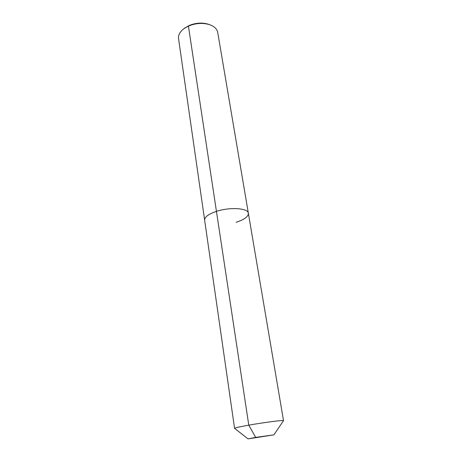 <?xml version="1.0" encoding="UTF-8"?>
<svg xmlns="http://www.w3.org/2000/svg" width="462" height="462" viewBox="0 0 462 462"><rect width="100%" height="100%" fill="white"/><g stroke="black" fill="none" stroke-linecap="round" stroke-linejoin="round"><path stroke-width="0.69" d="M184.055 28.586L189.01 25.56C195.542 22.863 201.906 22.39 208.119 24.151L209.419 24.613M248.054 438.871L234.569 428.349L178.54 38.56C178.13 34.956 180.018 31.595 184.205 28.477L188.415 26.103C195.53 23.158 202.472 22.644 209.24 24.561C214.183 26.247 217.007 28.863 217.718 32.421L248.371 213.288C248.412 216.614 244.317 219.612 236.094 222.286M234.569 428.349C234.881 427.858 239.616 426.796 248.781 425.156L216.441 211.365C208.472 214.085 204.539 217.007 204.643 220.137C204.539 217.007 208.472 214.085 216.441 211.365C229.92 206.855 248.192 208.119 248.371 213.288C248.192 208.119 229.92 206.855 216.441 211.365L188.415 26.103L189.01 25.56M260.984 436.856L255.671 437.387L273.891 434.846L248.077 438.888L255.671 437.387L248.781 425.156C264.287 422.389 284.188 419.854 283.524 420.68L273.908 434.823M208.119 24.151L209.24 24.561M185.152 27.743L184.205 28.477M283.524 420.68L248.371 213.288"/></g></svg>

